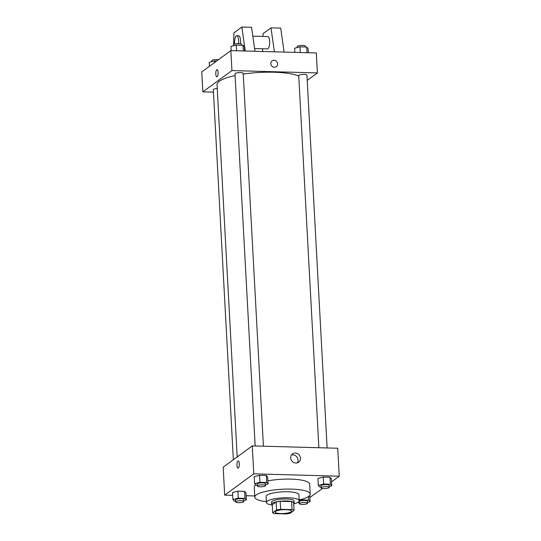 <?xml version="1.0" encoding="UTF-8"?>
<svg xmlns="http://www.w3.org/2000/svg" width="541" height="541" viewBox="0 0 541 541"><rect width="100%" height="100%" fill="white"/><g stroke="black" fill="none" stroke-linecap="round" stroke-linejoin="round"><path stroke-width="0.81" d="M291.139 511.827A8.216 1.9 -3.1 0 1 282.077 513.558A8.216 1.9 -3.1 0 1 275.159 512.063A8.216 1.9 -3.1 0 1 283.261 509.717A8.216 1.9 -3.1 0 1 291.572 511.171A8.216 1.9 -3.1 0 1 291.139 511.827M292.039 509.595L280.644 509.284A11.036 2.549 -3.1 0 0 276.566 509.953L272.684 512.794A11.036 2.549 -3.1 0 0 274.693 513.632L286.088 513.95A11.036 2.549 -3.1 0 0 290.165 513.274L294.047 510.44A11.036 2.549 -3.1 0 0 292.039 509.595L291.606 501.608L280.211 501.297L280.644 509.284M291.606 501.608A11.036 2.549 -3.1 0 1 293.614 502.454L294.047 510.44M280.211 501.297A11.036 2.549 -3.1 0 0 276.133 501.967L272.251 504.807L272.684 512.794M293.695 503.867A11.3 2.61 176.9 0 0 294.216 503.022A11.3 2.61 176.9 0 0 282.794 501.02A11.3 2.61 176.9 0 0 271.65 504.239A11.3 2.61 176.9 0 0 272.265 505.03M271.65 504.239L271.541 502.244A11.3 2.61 -3.1 0 1 282.686 499.025A11.3 2.61 -3.1 0 1 294.108 501.02L294.216 503.022M276.133 501.967L276.566 509.953M293.695 503.928A16.44 3.801 176.9 0 0 299.241 500.743A16.44 3.801 176.9 0 0 282.618 497.842A16.44 3.801 176.9 0 0 266.409 502.521A16.44 3.801 176.9 0 0 272.265 505.084M299.241 500.743L298.916 494.758A16.44 3.801 176.9 0 0 282.294 491.85A16.44 3.801 176.9 0 0 266.084 496.537L266.409 502.521M299.193 499.911A27.74 6.411 176.9 0 0 310.203 494.143A27.74 6.411 176.9 0 0 282.152 489.247A27.74 6.411 176.9 0 0 254.804 497.145A27.74 6.411 176.9 0 0 266.368 501.69M254.804 497.145L254.263 487.164A27.74 6.411 -3.1 0 1 255.744 484.932M267.883 480.854A27.74 6.411 -3.1 0 1 309.662 484.161L310.203 494.143M243.795 500.547L246.365 499.891L245.986 492.905L244.606 491.363L237.878 491.174L232.529 492.533L232.907 499.519L234.287 501.067L235.599 501.101M265.489 484.675L268.052 484.019L267.68 477.034L266.294 475.492L259.565 475.302L254.216 476.662L254.595 483.647L255.974 485.196L257.286 485.23M331.559 481.821L339.248 476.195L253.77 473.842L224.677 495.13L232.684 495.346M246.141 495.718L254.737 495.955M309.858 497.477L322.497 488.449M329.205 486.433L331.768 485.777L331.39 478.792L330.01 477.25L323.281 477.061L317.932 478.42L318.311 485.405L319.69 486.954L321.002 486.988M339.248 476.195L337.733 448.246L252.262 445.892L223.162 467.181L224.677 495.13M252.262 445.892L253.77 473.842M300.465 458.186A5.153 4.727 -126.2 0 1 298.632 462.21A5.153 4.727 -126.2 0 1 291.775 460.837A5.153 4.727 -126.2 0 1 292.546 453.892A5.153 4.727 -126.2 0 1 297.584 453.662A5.153 4.727 -126.2 0 1 300.465 458.186M238.331 468.012A3.598 1.17 91.6 0 1 238.047 468.114A3.598 1.17 91.6 0 1 236.972 464.489A3.598 1.17 91.6 0 1 238.243 460.925A3.598 1.17 91.6 0 1 239.318 464.11A3.598 1.17 91.6 0 1 238.331 468.012M238.047 468.114A3.598 1.17 91.6 0 1 236.978 464.489A3.598 1.17 91.6 0 1 238.243 460.925M291.477 455.015A5.153 4.727 -126.2 0 1 298.003 459.985A5.153 4.727 -126.2 0 1 297.239 462.886M237.188 456.915L217.029 84.727A43.152 9.968 -3.1 0 1 235.098 75.551M243.247 74.076A43.152 9.968 -3.1 0 1 298.74 75.99M327.122 447.955L306.93 75.118A4.112 0.947 176.9 0 0 303.467 74.367A4.112 0.947 176.9 0 0 298.936 75.233A4.112 0.947 176.9 0 0 298.72 75.557L318.872 447.725M233.354 459.722L213.316 89.671A4.112 0.947 -3.1 0 1 217.239 88.508M255.163 445.967L235.004 73.806A4.112 0.947 -3.1 0 1 239.054 72.636A4.112 0.947 -3.1 0 1 243.213 73.36L263.406 446.197M307.214 80.386L317.405 72.927L231.933 70.573L202.834 91.862L213.452 92.153M317.405 72.927L316.323 52.964L230.851 50.611L201.752 71.899L202.834 91.862M218.111 72.386A3.598 1.17 91.6 0 1 216.853 76.822A3.598 1.17 91.6 0 1 215.785 73.197A3.598 1.17 91.6 0 1 217.049 69.633A3.598 1.17 91.6 0 1 218.111 72.386M230.851 50.611L231.933 70.573M217.049 69.633A3.598 1.17 -88.4 0 0 215.785 73.197A3.598 1.17 -88.4 0 0 216.853 76.822M276.356 66.665A3.598 3.3 53.8 0 0 274.044 60.274A3.598 3.3 -126.2 0 1 276.356 66.665A3.598 3.3 -126.2 0 1 271.575 65.711A3.598 3.3 -126.2 0 1 274.044 60.274A3.598 3.3 53.8 0 0 272.109 60.863M245.256 51.003L241.854 27.05L251.565 27.32L254.973 51.273M254.581 48.541L267.504 48.9A6.167 2.002 -88.4 0 0 267.998 48.724A6.167 2.002 -88.4 0 0 269.682 42.029A6.167 2.002 -88.4 0 0 267.842 36.572L252.823 36.159M274.395 51.808L270.987 27.855L263.054 33.657L262.987 36.436M262.689 48.764L262.622 51.483M284.106 52.078L280.705 28.118L270.987 27.855M240.393 43.807A6.167 2.002 -88.4 0 0 238.703 35.767L236.762 35.713A6.167 2.002 91.6 0 1 238.466 43.659M241.854 27.05L233.915 32.859L233.631 44.545M234.666 44.105A6.167 2.002 91.6 0 1 234.605 43.327A6.167 2.002 91.6 0 1 236.762 35.713M331.768 485.777L330.389 484.236L323.66 484.046L318.311 485.405M321.043 487.813L320.935 485.818A4.112 0.947 -3.1 0 1 324.992 484.648A4.112 0.947 -3.1 0 1 329.144 485.372L329.253 487.367A4.112 0.947 -3.1 0 1 329.036 487.698A4.112 0.947 -3.1 0 1 324.505 488.564A4.112 0.947 -3.1 0 1 321.043 487.813A4.112 0.947 -3.1 0 1 325.1 486.643A4.112 0.947 -3.1 0 1 329.253 487.367M331.39 478.792L330.01 477.25L330.389 484.236M330.01 477.25L323.281 477.061L323.66 484.046M323.281 477.061L317.932 478.42M268.052 484.019L266.672 482.477L259.944 482.295L254.595 483.647M257.333 486.055L257.225 484.06A4.112 0.947 -3.1 0 1 261.276 482.89A4.112 0.947 -3.1 0 1 265.428 483.613L265.536 485.608A4.112 0.947 -3.1 0 1 265.32 485.94A4.112 0.947 -3.1 0 1 260.789 486.805A4.112 0.947 -3.1 0 1 257.333 486.055A4.112 0.947 -3.1 0 1 261.384 484.885A4.112 0.947 -3.1 0 1 265.536 485.608M267.68 477.034L266.294 475.492L266.672 482.477M266.294 475.492L259.565 475.302L259.944 482.295M259.565 475.302L254.216 476.662M297.699 502.481L299.315 502.86M307.511 502.305L310.081 501.649L308.701 500.107L301.973 499.918L299.234 500.614M299.356 503.685L299.247 501.683A4.112 0.947 -3.1 0 1 303.298 500.513A4.112 0.947 -3.1 0 1 307.457 501.243L307.565 503.238A4.112 0.947 -3.1 0 1 307.349 503.57A4.112 0.947 -3.1 0 1 302.818 504.435A4.112 0.947 -3.1 0 1 299.356 503.685A4.112 0.947 -3.1 0 1 303.406 502.515A4.112 0.947 -3.1 0 1 307.565 503.238M309.743 495.414L310.081 501.649M308.505 496.523L308.701 500.107M301.932 499.221L301.973 499.918M246.365 499.891L244.985 498.349L238.256 498.16L232.907 499.519M235.639 501.926L235.531 499.931A4.112 0.947 -3.1 0 1 239.582 498.761A4.112 0.947 -3.1 0 1 243.741 499.485L243.849 501.48A4.112 0.947 -3.1 0 1 243.633 501.811A4.112 0.947 -3.1 0 1 239.102 502.677A4.112 0.947 -3.1 0 1 235.639 501.926A4.112 0.947 -3.1 0 1 239.69 500.756A4.112 0.947 -3.1 0 1 243.849 501.48M245.986 492.905L244.606 491.363L244.985 498.349M244.606 491.363L237.878 491.174L238.256 498.16M237.878 491.174L232.529 492.533M308.316 52.748L308.093 48.575L306.713 47.026L299.985 46.844L294.635 48.203L294.859 52.376M306.713 47.026L307.017 52.707M299.985 46.844L300.289 52.524M297.205 47.547L297.151 46.614A4.112 0.947 -3.1 0 1 301.202 45.444A4.112 0.947 -3.1 0 1 305.361 46.168L305.401 46.993M244.6 50.989L244.376 46.817L242.997 45.268L236.268 45.086L230.919 46.445L231.142 50.617M242.997 45.268L243.301 50.949M236.268 45.086L236.573 50.766M233.489 45.789L233.435 44.856A4.112 0.947 -3.1 0 1 237.485 43.686A4.112 0.947 -3.1 0 1 241.644 44.409L241.685 45.234M216.63 61.011L214.574 60.957L209.232 62.316L209.441 66.273M214.574 60.957L214.655 62.458M211.795 61.66L211.747 60.727A4.112 0.947 -3.1 0 1 214.101 59.733A4.112 0.947 -3.1 0 1 218.503 59.645"/></g></svg>
